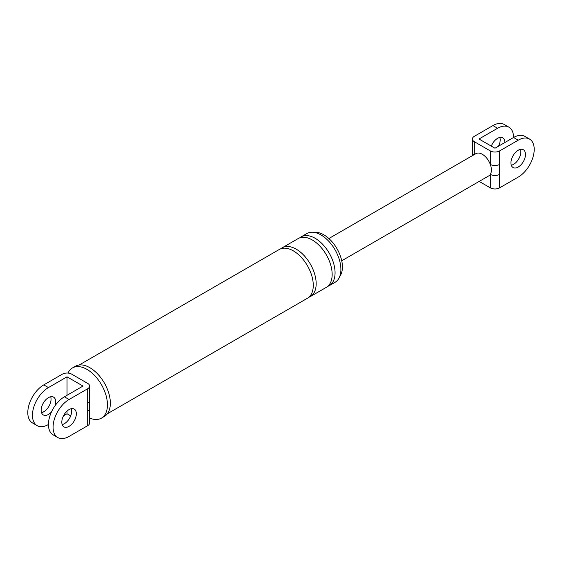 <?xml version="1.0" encoding="UTF-8"?>
<svg xmlns="http://www.w3.org/2000/svg" width="562" height="562" viewBox="0 0 562 562"><rect width="100%" height="100%" fill="white"/><g stroke="black" fill="none" stroke-linecap="round" stroke-linejoin="round"><path stroke-width="0.84" d="M89.604 408.553L89.604 422.989A6.575 3.801 180 0 1 87.679 425.68L87.679 411.236A6.575 3.801 0 0 0 89.604 408.553L89.604 386.066A6.575 3.801 0 0 0 87.679 383.382L71.69 374.151A6.575 3.801 0 0 0 62.389 374.151L43.78 384.893L48.43 387.576L67.04 376.835L67.04 395.297M87.679 411.236L87.679 403.193A6.575 3.801 0 0 0 89.604 400.502M48.43 424.5A22.613 13.052 -60 0 1 37.127 425.624L32.477 422.94A22.613 13.052 -60 0 1 29.013 404.816A22.613 13.052 -60 0 1 43.78 384.893M50.692 396.758A10.278 5.936 -60 0 1 43.78 411.749A10.278 5.936 -60 0 1 41.525 412.634M37.127 425.624A22.613 13.052 -60 0 1 33.664 407.506A22.613 13.052 -60 0 1 48.43 387.576M63.492 415.81L67.04 413.758L70.7 415.873M67.04 411.075L67.04 413.758M51.479 411.897A10.278 5.936 -60 0 1 48.43 414.433A10.278 5.936 -60 0 1 43.295 414.939A10.278 5.936 -60 0 1 41.721 406.705A10.278 5.936 -60 0 1 48.43 397.65A10.278 5.936 -60 0 1 53.573 397.137A10.278 5.936 -60 0 1 55.034 405.75M87.679 425.68L69.077 436.421A22.613 13.052 -60 0 1 57.767 437.538A22.613 13.052 -60 0 1 54.303 419.421A22.613 13.052 -60 0 1 69.077 399.491L87.679 388.749A6.575 3.801 0 0 0 89.604 386.066M67.04 376.835L83.028 386.066L64.419 396.807A22.613 13.052 120 0 0 49.653 416.737A22.613 13.052 120 0 0 53.116 434.855L57.767 437.538M62.164 424.549A10.278 5.936 120 0 0 64.419 423.664A10.278 5.936 120 0 0 71.332 408.679M314.263 232.401A26.21 15.132 60 0 1 323.881 234.846A26.21 15.132 60 0 1 340.031 255.071A26.21 15.132 60 0 1 339.722 276.497M299.701 237.859A28.163 16.263 60 0 1 301.077 236.89L306.894 233.532A28.163 16.263 60 0 1 320.972 234.93A28.163 16.263 60 0 1 339.371 259.742A28.163 16.263 60 0 1 335.05 282.314L329.241 285.665A28.163 16.263 60 0 1 327.709 286.374M68.002 373.077A28.985 16.734 60 0 1 72.463 367.934L75.364 366.255A28.985 16.734 60 0 1 89.857 367.688A28.985 16.734 60 0 1 108.796 393.231A28.985 16.734 60 0 1 104.349 416.456L101.441 418.135A28.985 16.734 60 0 1 89.604 418.03M69.077 409.565A10.278 5.936 -60 0 1 74.212 409.059A10.278 5.936 -60 0 1 75.786 417.292A10.278 5.936 -60 0 1 69.077 426.347A10.278 5.936 -60 0 1 63.935 426.86A10.278 5.936 -60 0 1 62.361 418.62A10.278 5.936 -60 0 1 69.077 409.565M301.077 236.89A28.163 16.263 60 0 1 315.156 238.288A28.163 16.263 60 0 1 333.554 263.1A28.163 16.263 60 0 1 329.241 285.665M280.803 248.769A28.163 16.263 60 0 1 282.18 247.8L298.169 238.569A28.163 16.263 60 0 1 312.254 239.96A28.163 16.263 60 0 1 330.646 264.779A28.163 16.263 60 0 1 326.332 287.344L310.343 296.574A28.163 16.263 60 0 1 308.812 297.284M282.18 247.8A28.163 16.263 60 0 1 296.265 249.191A28.163 16.263 60 0 1 314.657 274.01A28.163 16.263 60 0 1 310.343 296.574M79.207 364.984L279.272 249.479A28.163 16.263 60 0 1 293.357 250.87A28.163 16.263 60 0 1 311.755 275.689A28.163 16.263 60 0 1 307.435 298.253L107.37 413.765M72.463 367.934A28.985 16.734 60 0 1 86.955 369.367A28.985 16.734 60 0 1 105.888 394.91A28.985 16.734 60 0 1 101.441 418.135M472.298 155.723L472.396 152.492A6.575 3.801 0 0 0 472.396 152.492L472.396 139.011A6.575 3.801 0 0 1 474.321 136.32L492.923 125.579A22.613 13.052 -60 0 1 504.233 124.462L508.884 127.145A22.613 13.052 120 0 0 497.581 128.269L478.972 139.011L494.96 148.242L513.57 137.5A22.613 13.052 -60 0 1 524.873 136.376L529.523 139.06A22.613 13.052 -60 0 1 532.987 157.184A22.613 13.052 -60 0 1 518.22 177.107L499.611 187.849A6.575 3.801 180 0 1 490.31 187.849L479.175 181.421M499.836 137.451A10.278 5.936 -60 0 1 498.508 146.19M472.396 152.492A6.575 3.801 0 0 0 473.815 154.845M529.523 139.06A22.613 13.052 -60 0 0 518.22 140.184L499.611 150.925L499.611 187.849M518.22 150.251A10.278 5.936 -60 0 1 523.355 149.745A10.278 5.936 -60 0 1 524.936 157.978A10.278 5.936 -60 0 1 518.22 167.04A10.278 5.936 -60 0 1 513.078 167.546A10.278 5.936 -60 0 1 511.504 159.313A10.278 5.936 -60 0 1 518.22 150.251M328.875 238.52L475.895 153.644A12.849 7.418 60 0 1 482.315 154.283A12.849 7.418 60 0 1 490.31 164.406A12.849 7.418 60 0 1 490.31 174.368A6.575 3.801 0 0 0 499.611 174.368M472.396 139.011A6.575 3.801 0 0 0 474.321 141.694L490.31 150.925L490.31 164.406A6.575 3.801 -0 0 0 499.611 164.406M518.22 140.184L513.57 137.5A22.613 13.052 120 0 0 508.884 127.145M504.845 142.53A10.278 5.936 120 0 0 502.716 137.831A10.278 5.936 120 0 0 497.581 138.336A10.278 5.936 120 0 0 491.3 146.127M490.31 187.849L490.31 174.368A12.849 7.418 60 0 1 488.736 175.899L341.724 260.775M490.31 150.925A6.575 3.801 0 0 0 499.611 150.925M520.475 149.366A10.278 5.936 -60 0 1 513.57 164.35A10.278 5.936 -60 0 1 511.308 165.242M87.679 403.193L87.679 388.749M69.077 399.491L64.419 396.807M474.321 141.694L474.321 154.55M497.581 128.269L492.923 125.579"/></g></svg>
